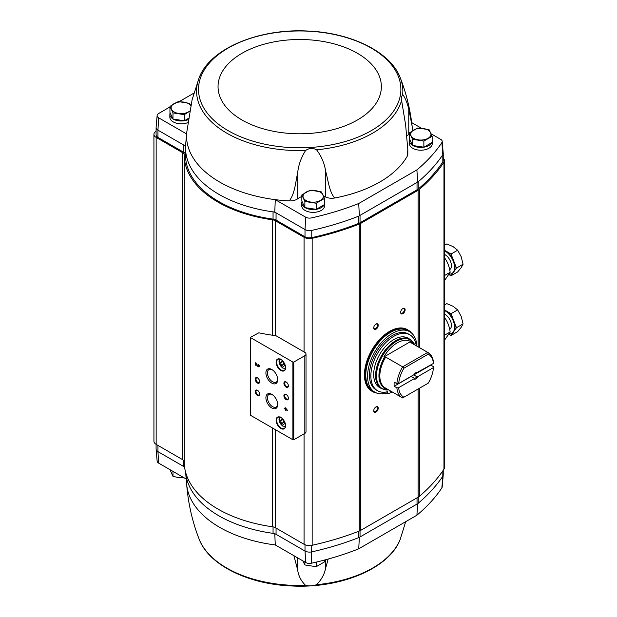 <?xml version="1.0" encoding="UTF-8"?>
<svg xmlns="http://www.w3.org/2000/svg" width="617" height="617" viewBox="0 0 617 617"><rect width="100%" height="100%" fill="white"/><g stroke="black" fill="none" stroke-linecap="round" stroke-linejoin="round"><path stroke-width="0.93" d="M293.893 555.693L297.633 569.807C298.435 575.823 301.088 581.013 305.592 585.394C309.132 586.235 312.788 586.003 316.567 584.692C321.472 579.741 324.503 574.18 325.668 568.01L325.668 559.727M328.205 559.033L325.668 568.01M316.567 584.692A103.139 59.548 180 0 0 400.356 538.957L405.678 521.704M441.872 487.877A5.306 3.062 0 0 0 442.196 486.952L443.199 475.321M274.773 533.574L275.282 544.95L305.739 562.527A5.306 3.062 0 0 0 311.392 563.221L311.4 563.228A227.372 131.274 0 0 0 358.716 548.814L416.899 515.218A227.372 131.274 0 0 0 441.865 487.9L442.821 476.201A228.39 131.861 180 0 1 418.226 503.233L417.655 504.166L417.03 504.066L417.03 497.85M305.731 562.534L305.006 551.035L276.054 534.314L276.054 528.098M184.591 467.154A6.347 3.663 0 0 0 183.65 466.467L183.65 460.567M186.211 479.023L158.669 463.12L157.944 451.629L183.65 466.467M409.511 132.786L409.511 138.918L412.542 145.45L423.864 147.201L432.155 142.419L432.155 136.288L423.864 141.069L412.542 139.319L409.511 132.786L417.794 127.997L429.116 129.747L432.155 136.288M301.844 194.941L301.844 201.073L304.875 207.613L316.197 209.364L324.488 204.574L324.488 198.443L316.197 203.232L304.875 201.481L301.844 194.941L310.135 190.159L321.449 191.91L324.488 198.443M172.984 119.035L172.984 112.903L169.953 106.363L169.953 112.495L172.984 119.035L184.306 120.785L188.293 118.487M156.132 449.469L157.134 461.1A5.306 3.062 0 0 0 158.669 463.112M443.237 470.254L443.237 474.889A6.347 3.663 180 0 1 442.821 476.201L442.821 470.871M417.03 504.066L360.035 536.975L359.349 537.831L358.585 537.662A228.39 131.861 180 0 1 311.77 551.86L311.77 551.86A6.347 3.663 180 0 1 305.006 551.035L305.006 544.734M275.282 544.95A113.173 65.34 180 0 1 186.673 484.384L185.648 472.499A114.199 65.934 180 0 0 273.053 533.343A6.347 3.663 180 0 1 276.054 534.314M157.944 445.412L157.944 451.629A6.347 3.663 180 0 1 156.093 449.037L156.093 444.333M275.413 429.671L275.413 527.728L304.065 544.271A7.612 4.396 0 0 0 312.163 545.266A228.39 131.861 0 0 0 359.271 531.052A10.15 5.861 0 0 0 360.729 530.35L418.125 497.217A10.15 5.861 0 0 0 419.336 496.377A228.39 131.861 0 0 0 443.962 469.175A7.612 4.396 0 0 0 444.464 467.609L444.464 160.636A7.612 4.396 0 0 0 443.237 158.253M275.413 527.728A6.347 3.663 0 0 0 272.421 526.764A115.464 66.659 0 0 1 184.244 462.102A6.347 3.663 0 0 0 182.385 459.518L156.155 444.371A7.612 4.396 0 0 1 153.926 441.263L153.926 134.298A7.612 4.396 0 0 0 156.155 137.406L182.385 152.546L182.385 459.518M334.591 198.011C329.062 191.147 328.321 180.65 325.668 171.318L325.668 197.016A9.517 5.491 0 0 0 334.591 198.011A113.173 65.34 0 0 0 407.374 155.993A9.517 5.491 0 0 0 407.814 154.327L407.814 149.653L407.374 155.993M200.548 74.672L199.869 76.107A103.139 59.548 0 0 0 199.06 78.043L192.103 99.761L186.642 132.979A113.173 65.34 0 0 0 186.581 133.935A113.173 65.34 0 0 0 275.282 199.653A113.173 65.34 0 0 0 289.304 200.911C294.949 193.368 295.381 182.74 297.633 173.115C298.435 165.186 301.088 157.643 305.592 150.502C309.132 148.011 312.788 147.779 316.567 149.8C321.472 156.294 324.503 163.466 325.668 171.318M407.814 149.653L405.647 125.143L401.166 97.748L402.677 94.455C405.061 97.586 407.081 102.422 408.762 108.962L408.762 134.653A9.517 5.491 0 0 0 409.511 134.282M412.403 130.804A9.517 5.491 0 0 0 412.441 130.318L412.141 126.238L408.762 108.962M324.488 202.121A11.422 6.594 180 0 1 324.588 202.978L324.588 205.777A11.422 6.594 180 0 1 313.166 212.371A11.422 6.594 180 0 1 301.744 205.777L301.744 202.978A11.422 6.594 180 0 1 302.037 201.497M432.155 139.959A11.422 6.594 180 0 1 432.247 140.823L432.247 143.622A11.422 6.594 180 0 1 420.833 150.209A11.422 6.594 180 0 1 409.41 143.622L409.41 140.823A11.422 6.594 180 0 1 409.703 139.334M408.762 134.653A19.667 11.353 0 0 0 407.058 135.516M325.668 197.016A19.667 11.353 0 0 0 323.547 196.137M301.844 196.491A19.667 11.353 0 0 0 297.633 198.813A9.517 5.491 0 0 1 289.304 200.911M442.196 141.347L443.214 153.232A6.332 3.656 180 0 1 442.821 154.705L442.821 154.728A228.39 131.861 180 0 1 418.226 181.753L358.585 216.189A228.39 131.861 180 0 1 311.77 230.388L311.77 230.388A6.347 3.663 0 0 1 305.006 229.563L305.739 217.223L305.006 229.563L274.773 212.101L275.282 199.653L305.739 217.223A5.306 3.062 0 0 0 311.392 217.917L311.392 217.917A227.372 131.274 0 0 0 358.716 203.51L416.899 169.922A227.372 131.274 0 0 0 441.865 142.604L441.865 142.604A5.306 3.062 0 0 0 442.196 141.347A5.306 3.062 0 0 0 440.654 139.334L431.152 133.835M421.519 128.274L411.701 122.606M185.509 154.79A6.347 3.663 0 0 0 183.65 152.245L183.65 144.995L185.547 146.082L186.581 133.935L158.669 117.824L157.944 130.148L183.65 144.995A6.347 3.663 180 0 1 185.509 147.579A6.347 3.663 180 0 1 185.509 147.594A114.199 65.934 0 0 0 185.509 147.764A114.199 65.934 0 0 0 273.053 211.87A114.199 65.934 0 0 0 274.773 212.101M185.547 146.082A114.199 65.934 0 0 0 185.509 147.594M276.054 220.099L276.054 212.842A6.347 3.663 0 0 0 273.053 211.87L273.053 219.128A6.347 3.663 0 0 1 276.054 220.099L305.006 236.812A6.347 3.663 0 0 0 311.77 237.638A228.39 131.861 0 0 0 358.585 223.447A10.15 5.861 0 0 0 360.035 222.752L417.03 189.843A10.15 5.861 0 0 0 418.226 189.01A228.39 131.861 0 0 0 442.821 161.986A6.347 3.663 0 0 0 443.237 160.667L443.237 153.417A6.347 3.663 0 0 0 443.199 152.977M187.707 122.652A11.422 6.594 180 0 1 175.938 123.03A11.422 6.594 180 0 1 169.852 117.199L169.852 114.407A11.422 6.594 180 0 1 170.153 112.919M169.953 106.957L158.677 113.482A5.306 3.062 0 0 0 157.134 115.495A5.306 3.062 0 0 0 158.677 117.816L158.677 117.816M193.931 93.113L179.192 101.628M441.865 142.604L442.821 154.728A6.347 3.663 0 0 0 443.237 153.417M185.509 154.844A114.199 65.934 0 0 0 185.509 155.014A114.199 65.934 0 0 0 273.053 219.128M156.132 127.125A6.347 3.663 0 0 0 156.093 127.565A6.347 3.663 0 0 0 157.944 130.148L157.944 137.406L183.65 152.245M156.093 127.565L156.093 134.815A6.347 3.663 0 0 0 157.944 137.406M156.093 131.228A7.612 4.396 0 0 0 153.926 134.298M444.464 160.636A7.612 4.396 0 0 1 443.962 162.209A228.39 131.861 0 0 1 419.336 189.404A10.15 5.861 0 0 1 418.125 190.244L360.729 223.385A10.15 5.861 0 0 1 359.271 224.079A228.39 131.861 0 0 1 312.163 238.301A7.612 4.396 0 0 1 304.065 237.298L275.413 220.763A6.347 3.663 0 0 0 272.421 219.791A115.464 66.659 0 0 1 184.244 155.129A6.347 3.663 0 0 0 182.385 152.546M250.718 414.894L250.718 415.418L292.89 439.759L293.785 439.759L304.821 433.389A4.057 2.345 0 0 0 306.009 431.73L306.009 354.035A4.057 2.345 0 0 0 304.821 352.376L276.416 335.972A2.537 1.465 0 0 0 275.159 335.579A116.736 67.392 0 0 1 258.839 332.81L250.718 337.198L250.718 337.715L292.89 362.063L293.785 362.063L304.821 355.693A4.057 2.345 0 0 0 306.009 354.035M285.478 407.822L285.478 408.778L284.182 408.03L284.182 408.608L285.478 409.356L285.478 410.305L285.98 410.598L285.98 409.642L287.777 410.683L285.478 407.822M258.168 364.184L258.168 364.763A0.81 0.47 -120 0 1 258.569 366.128A0.81 0.47 -120 0 1 257.752 365.642L255.654 362.734L255.654 365.218L256.155 365.511L256.155 363.637L257.389 365.835A1.519 0.879 -120 0 0 258.924 366.745A1.519 0.879 -120 0 0 259.163 365.526A1.519 0.879 -120 0 0 258.168 364.184M280.866 428.468A6.725 3.879 -120 0 0 285.617 425.722A6.725 3.879 -120 0 0 280.866 417.485A6.725 3.879 -120 0 0 276.108 420.231A6.725 3.879 -120 0 0 280.866 428.468M280.866 370.455A6.725 3.879 -120 0 0 285.617 367.709A6.725 3.879 -120 0 0 280.866 359.472A6.725 3.879 -120 0 0 276.108 362.218A6.725 3.879 -120 0 0 280.866 370.455M286.157 387.183A3.17 1.828 -120 0 0 288.401 385.887A3.17 1.828 -120 0 0 286.157 382A3.17 1.828 -120 0 0 283.913 383.296A3.17 1.828 -120 0 0 286.157 387.183M286.157 399.615A3.17 1.828 -120 0 0 288.401 398.32A3.17 1.828 -120 0 0 286.157 394.433A3.17 1.828 -120 0 0 283.913 395.728A3.17 1.828 -120 0 0 286.157 399.615M271.804 383.118A8.345 4.82 -120 0 0 277.704 379.717A8.345 4.82 -120 0 0 271.804 369.49A8.345 4.82 -120 0 0 265.904 372.899A8.345 4.82 -120 0 0 271.804 383.118M271.804 407.984A8.345 4.82 -120 0 0 277.704 404.575A8.345 4.82 -120 0 0 271.804 394.356A8.345 4.82 -120 0 0 265.904 397.764A8.345 4.82 -120 0 0 271.804 407.984M257.451 383.041A3.17 1.828 -120 0 0 259.688 381.746A3.17 1.828 -120 0 0 257.451 377.859A3.17 1.828 -120 0 0 255.207 379.154A3.17 1.828 -120 0 0 257.451 383.041M257.451 395.474A3.17 1.828 -120 0 0 259.688 394.178A3.17 1.828 -120 0 0 257.451 390.291A3.17 1.828 -120 0 0 255.207 391.587A3.17 1.828 -120 0 0 257.451 395.474M257.651 390.422A2.622 1.512 -120 0 0 256.525 390.384A2.622 1.512 -120 0 0 256.124 392.489A2.622 1.512 -120 0 0 257.837 394.803A2.622 1.512 -120 0 0 259.148 394.926A2.622 1.512 -120 0 0 259.68 393.939M257.651 377.99A2.622 1.512 -120 0 0 256.525 377.951A2.622 1.512 -120 0 0 256.124 380.057A2.622 1.512 -120 0 0 257.837 382.37A2.622 1.512 -120 0 0 259.148 382.494A2.622 1.512 -120 0 0 259.68 381.507M272.205 394.602A7.257 4.196 -120 0 0 268.943 394.44A7.257 4.196 -120 0 0 267.832 400.256A7.257 4.196 -120 0 0 272.575 406.657A7.257 4.196 -120 0 0 276.2 407.012A7.257 4.196 -120 0 0 277.696 404.112M272.205 369.737A7.257 4.196 -120 0 0 268.943 369.575A7.257 4.196 -120 0 0 267.832 375.391A7.257 4.196 -120 0 0 272.575 381.792A7.257 4.196 -120 0 0 276.2 382.147A7.257 4.196 -120 0 0 277.696 379.247M286.365 394.564A2.622 1.512 -120 0 0 285.239 394.533A2.622 1.512 -120 0 0 284.83 396.631A2.622 1.512 -120 0 0 286.55 398.944A2.622 1.512 -120 0 0 287.861 399.076A2.622 1.512 -120 0 0 288.394 398.081M286.365 382.131A2.622 1.512 -120 0 0 285.239 382.1A2.622 1.512 -120 0 0 284.83 384.198A2.622 1.512 -120 0 0 286.55 386.512A2.622 1.512 -120 0 0 287.861 386.643A2.622 1.512 -120 0 0 288.394 385.648M283.697 362.449L281.622 361.253L280.588 362.727L281.622 365.403L283.697 366.598L284.73 365.125L283.697 362.449M281.005 359.549A6.347 3.663 -120 0 0 277.966 359.31A6.347 3.663 -120 0 0 276.987 364.392A6.347 3.663 -120 0 0 281.136 369.984A6.347 3.663 -120 0 0 284.306 370.3A6.347 3.663 -120 0 0 285.617 367.547M283.697 420.47L281.622 419.275L280.588 420.748L281.622 423.416L283.697 424.612L284.73 423.139L283.697 420.47M281.005 417.57A6.347 3.663 -120 0 0 277.966 417.331A6.347 3.663 -120 0 0 276.987 422.414A6.347 3.663 -120 0 0 281.136 428.005A6.347 3.663 -120 0 0 284.306 428.314A6.347 3.663 -120 0 0 285.617 425.568M256.155 363.637L257.659 365.68A1.519 0.879 -120 0 0 259.047 366.645M258.438 364.377L258.168 364.763M258.685 366.012A0.81 0.47 -120 0 0 258.438 364.608M255.924 362.889L255.654 365.218M285.748 407.976L285.478 408.778M284.452 408.184L284.182 408.608M284.452 408.454L285.478 409.356M285.748 409.202L285.478 410.305M287.777 410.367L285.98 409.642M286.681 409.472L285.98 408.693M282.385 419.707L280.588 420.748M282.948 420.038L283.774 422.175L281.622 423.416M283.774 422.175L284.522 422.606M282.385 361.693L280.588 362.727M282.948 362.017L283.774 364.153L281.622 365.403M283.774 364.153L284.522 364.585M402.886 313.683A3.17 1.828 -60 0 1 400.641 312.387A3.17 1.828 -60 0 1 402.886 308.5A3.17 1.828 -60 0 1 405.13 309.796A3.17 1.828 -60 0 1 402.886 313.683M375.969 412.102A3.17 1.828 -60 0 1 373.725 410.806A3.17 1.828 -60 0 1 375.969 406.919A3.17 1.828 -60 0 1 378.213 408.215A3.17 1.828 -60 0 1 375.969 412.102M375.969 329.216A3.17 1.828 -60 0 1 373.725 327.928A3.17 1.828 -60 0 1 375.969 324.041A3.17 1.828 -60 0 1 378.213 325.336A3.17 1.828 -60 0 1 375.969 329.216M375.768 324.164A2.622 1.512 -60 0 1 376.894 324.133A2.622 1.512 -60 0 1 377.296 326.239A2.622 1.512 -60 0 1 375.583 328.545A2.622 1.512 -60 0 1 374.272 328.676A2.622 1.512 -60 0 1 373.732 327.681M375.768 407.05A2.622 1.512 -60 0 1 376.894 407.012A2.622 1.512 -60 0 1 377.296 409.117A2.622 1.512 -60 0 1 375.583 411.431A2.622 1.512 -60 0 1 374.272 411.554A2.622 1.512 -60 0 1 373.732 410.567M402.685 308.631A2.622 1.512 -60 0 1 403.811 308.593A2.622 1.512 -60 0 1 404.212 310.698A2.622 1.512 -60 0 1 402.5 313.004A2.622 1.512 -60 0 1 401.189 313.135A2.622 1.512 -60 0 1 400.649 312.14M416.899 169.922L417.655 181.699M359.349 215.364L358.716 203.51M305.022 229.555A6.332 3.656 0 0 0 311.762 230.38L311.77 237.638M157.134 115.495L156.116 127.38A6.332 3.656 0 0 0 157.952 130.141M358.716 548.814L359.349 537.831M417.655 504.166L416.899 515.218M311.392 563.221L311.77 545.351M305.739 562.527L305.022 551.043M311.4 563.228L311.77 551.86M432.247 140.823A11.422 6.594 180 0 1 432.155 141.686M431.823 142.604A11.422 6.594 180 0 1 423.925 147.17M423.786 147.193A11.422 6.594 180 0 1 412.758 145.481M412.48 145.319A11.422 6.594 180 0 1 409.41 140.823M324.588 202.978A11.422 6.594 180 0 1 324.488 203.841M324.156 204.767A11.422 6.594 180 0 1 316.259 209.325M316.12 209.348A11.422 6.594 180 0 1 305.091 207.644M304.813 207.482A11.422 6.594 180 0 1 301.744 202.978M188.116 119.683A11.422 6.594 180 0 1 184.367 120.747M184.228 120.77A11.422 6.594 180 0 1 173.2 119.066M172.93 118.904A11.422 6.594 180 0 1 169.852 114.407M169.953 106.363L178.244 101.581L189.566 103.332L190.722 105.515M184.306 120.785L184.306 114.654L172.984 112.903M189.527 111.322L184.306 114.654M189.55 111.168A10.15 5.861 180 0 1 188.455 111.916A10.15 5.861 180 0 1 178.645 113.435A10.15 5.861 180 0 1 171.472 109.294A10.15 5.861 180 0 1 174.094 103.633A10.15 5.861 180 0 1 183.905 102.114A10.15 5.861 180 0 1 190.707 105.607M304.875 207.613L304.875 201.481M316.197 209.364L316.197 203.232M320.346 200.494A10.15 5.861 180 0 1 310.536 202.014A10.15 5.861 180 0 1 303.363 197.864A10.15 5.861 180 0 1 305.986 192.203A10.15 5.861 180 0 1 315.788 190.692A10.15 5.861 180 0 1 322.969 194.833A10.15 5.861 180 0 1 320.346 200.494M423.864 147.201L423.864 141.069M412.542 145.45L412.542 139.319M428.005 138.331A10.15 5.861 180 0 1 418.203 139.851A10.15 5.861 180 0 1 411.022 135.709A10.15 5.861 180 0 1 413.652 130.048A10.15 5.861 180 0 1 423.455 128.529A10.15 5.861 180 0 1 430.635 132.678A10.15 5.861 180 0 1 428.005 138.331M169.953 469.637L172.984 476.37L172.984 471.388M184.306 477.928L178.645 477.589L172.984 476.37M304.875 562.041L304.875 564.948L302.839 560.861M316.197 562.126L316.197 566.699L304.875 564.948M324.488 560.043L324.488 561.917L316.197 566.699M414.107 374.612L398.443 383.658L396.87 383.666L394.178 382.108A26.014 15.016 120 0 0 394.178 386.25L411.2 376.424L414.308 378.213L414.107 378.761L398.443 387.808L414.107 378.761M398.682 383.519A24.742 14.284 -60 0 1 403.896 368.21L428.252 354.15L427.712 352.392A26.014 15.016 -60 0 1 428.183 352.639A26.014 15.016 -60 0 1 433.481 362.526L433.481 363.428L416.868 372.591A3.116 1.805 -60 0 0 415.819 372.737M417.809 376.625L433.481 367.578L417.809 376.625L416.868 376.732L413.768 374.943A3.116 1.805 120 0 0 413.914 374.727M413.768 374.943L430.789 365.117A26.014 15.016 120 0 0 430.805 364.979M433.481 367.578L433.481 366.668L430.789 365.117M398.682 387.931A24.742 14.284 -60 0 0 403.896 397.217L402.639 397.942A26.014 15.016 -60 0 1 402.168 397.695A26.014 15.016 -60 0 1 396.87 387.808L394.178 386.25M396.87 387.808L398.443 387.808M428.252 354.15A24.742 14.284 -60 0 1 433.466 363.436M433.466 367.848A24.742 14.284 -60 0 1 428.252 383.157L403.896 397.217M396.87 383.666A26.014 15.016 -60 0 1 402.639 366.86L403.896 368.21M427.712 352.392L410.768 342.605L410.675 341.51A26.901 15.533 120 0 0 383.789 357.027L385.694 357.081L402.639 366.86L427.712 352.392M414.177 374.573A3.81 2.198 -60 0 1 416.074 372.575A3.81 2.198 -60 0 1 417.971 372.383M417.971 376.794A3.81 2.198 -60 0 1 414.177 378.985M384.676 356.935A26.384 15.232 -60 0 0 384.676 388.016L383.789 388.108A26.901 15.533 120 0 0 387.653 389.312M381.499 388.61L379.578 387.507A28.482 16.443 -60 0 1 379.578 354.613A28.482 16.443 -60 0 1 408.068 338.17L409.981 339.273A28.482 16.443 -60 0 0 381.499 355.724A28.482 16.443 -60 0 0 381.499 388.61L386.543 390.044L388.779 389.959M386.188 393.052A34.891 20.145 -60 0 1 374.804 392.15A34.891 20.145 -60 0 1 374.804 351.86A34.891 20.145 -60 0 1 409.703 331.715A34.891 20.145 -60 0 1 416.891 346.122M386.088 392.011L386.088 392.99L387.522 393.816A33.557 19.374 120 0 0 392.265 391.972M377.542 390.723L376.108 389.898A32.292 18.641 -60 0 1 376.108 352.608A32.292 18.641 -60 0 1 408.4 333.967L409.835 334.792A32.292 18.641 120 0 0 377.542 353.441A32.292 18.641 120 0 0 377.542 390.723A32.292 18.641 120 0 0 387.522 391.71L387.522 393.816M374.804 392.15L373.015 391.116A34.891 20.145 -60 0 1 373.015 350.826A34.891 20.145 -60 0 1 407.906 330.673L409.703 331.715M376.47 392.944A35.4 20.438 -60 0 1 372.761 350.68A35.4 20.438 -60 0 1 411.215 332.756M376.948 393.114A35.524 20.515 -60 0 1 372.606 391.61A35.524 20.515 -60 0 1 372.606 350.587A35.524 20.515 -60 0 1 408.13 330.08A35.524 20.515 -60 0 1 411.608 333.087M372.606 391.61L371.796 391.147A35.524 20.515 -60 0 1 371.796 350.124A35.524 20.515 -60 0 1 407.328 329.609L408.13 330.08M416.267 345.759A32.292 18.641 120 0 0 409.835 334.792M389.882 390.6A1.589 0.918 120 0 0 389.875 390.769A1.589 0.918 120 0 0 390.206 391.494A1.589 0.918 120 0 0 391.001 391.417A1.589 0.918 120 0 0 391.139 391.325M383.789 357.027L410.675 341.51M416.868 376.732A3.116 1.805 -60 0 1 415.588 377.951A3.116 1.805 -60 0 1 414.308 378.213M444.464 250.247L445.59 250.895A13.319 7.689 -120 0 0 444.464 250.325M452.03 273.439A13.319 7.689 -120 0 0 452.253 273.316A13.319 7.689 -120 0 0 453.75 271.927L451.035 275.791L448.991 274.619M445.59 250.895L451.035 254.042L453.75 261.045A13.319 7.689 -120 0 0 445.59 250.895M456.472 268.056L453.75 271.927A13.319 7.689 -120 0 0 453.75 261.045L456.472 268.056L463.074 264.246L461.2 256.749L457.637 250.224L453.04 246.599L446.762 243.946L444.464 245.273M449.245 274.195A13.319 7.689 -120 0 0 451.806 273.57A13.319 7.689 -120 0 0 453.85 262.896A13.319 7.689 -120 0 0 445.142 251.158A13.319 7.689 -120 0 0 444.464 250.795M449.7 269.66A8.885 5.129 -120 0 0 450.911 262.503A8.885 5.129 -120 0 0 445.142 254.782A8.885 5.129 -120 0 0 444.464 254.435M451.035 254.042L457.637 250.224M451.035 275.791L457.637 271.981L461.2 267.624L463.074 264.246M444.456 257.613C447.51 261.832 449.407 266.729 450.155 272.298L445.235 279.532M444.464 275.591L450.155 272.298M444.464 309.919L445.59 310.575A13.319 7.689 -120 0 0 444.464 309.996M452.03 333.111A13.319 7.689 -120 0 0 452.253 332.987A13.319 7.689 -120 0 0 453.75 331.599L451.035 335.471L448.991 334.291M445.59 310.575L451.035 313.714L453.75 320.724A13.319 7.689 -120 0 0 445.59 310.575M456.472 327.727L453.75 331.599A13.319 7.689 -120 0 0 453.75 320.724L456.472 327.727L463.074 323.917L461.2 316.421L457.637 309.896L453.04 306.271L446.762 303.618L444.464 304.945M449.245 333.874A13.319 7.689 -120 0 0 451.806 333.249A13.319 7.689 -120 0 0 453.85 322.575A13.319 7.689 -120 0 0 445.142 310.829A13.319 7.689 -120 0 0 444.464 310.467M449.7 329.331A8.885 5.129 -120 0 0 450.911 322.182A8.885 5.129 -120 0 0 445.142 314.454A8.885 5.129 -120 0 0 444.464 314.107M451.035 313.714L457.637 309.896M451.035 335.471L457.637 331.653L461.2 327.303L463.074 323.917M444.456 317.285C447.51 321.503 449.407 326.401 450.155 331.977L445.235 339.203M444.464 335.262L450.155 331.977M305.592 585.394A103.139 59.548 180 0 1 199.06 538.957C192.242 521.334 188.108 503.017 186.642 484.021M273.053 533.343L273.053 526.872M418.226 503.233L418.226 497.155M360.035 536.975L360.035 530.72M358.585 537.662L358.585 531.322M316.567 149.8A103.139 59.548 0 0 0 401.459 100.787M402.677 94.455A103.139 59.548 0 0 0 400.356 78.043C406.348 93.537 410.282 109.602 412.141 126.238M400.356 78.043C390.785 52.044 351.258 32.655 307.49 31.02C258.369 28.382 209.595 48.805 199.06 78.043A103.139 59.548 0 0 0 226.778 133.164A103.139 59.548 0 0 0 305.592 150.502M228.167 130.681A101.173 58.407 0 0 0 397.425 104.497A101.173 58.407 0 0 0 273.524 32.956A101.173 58.407 0 0 0 228.167 130.681M442.821 154.728L442.821 161.986M305.006 229.563L305.006 236.812M418.226 181.753L418.226 189.01M417.03 182.593L417.03 189.843M360.035 215.495L360.035 222.752M358.585 216.189L358.585 223.447M304.821 355.693L304.821 433.389M250.718 337.715L250.718 415.418M292.89 362.063L292.89 439.759M293.785 362.063L293.785 439.759M281.051 359.588A4.759 2.746 -120 0 0 279.401 362.997A4.759 2.746 -120 0 0 282.663 367.809A4.759 2.746 -120 0 0 285.617 367.485M281.051 417.601A4.759 2.746 -120 0 0 279.401 421.018A4.759 2.746 -120 0 0 282.663 425.83A4.759 2.746 -120 0 0 285.617 425.506M304.065 237.298L304.065 351.937M275.413 220.763L275.413 335.617M304.065 433.828L304.065 544.271M443.962 162.209L443.962 469.175M419.336 189.404L419.336 347.533M419.336 388.309L419.336 496.377M418.125 190.244L418.125 346.831M418.125 389.003L418.125 497.217M360.729 223.385L360.729 530.35M359.271 224.079L359.271 531.052M312.163 238.301L312.163 545.266M272.421 219.791L272.421 335.216M272.421 427.943L272.421 526.764M184.244 155.129L184.244 462.102M156.155 137.406L156.155 444.371M241.964 119.976A81.66 47.147 0 0 0 378.583 98.843A81.66 47.147 0 0 0 278.568 41.1A81.66 47.147 0 0 0 241.964 119.976M297.633 173.115L297.633 198.813M297.633 569.807L297.633 557.861M410.768 342.605A26.014 15.016 -60 0 1 411.238 342.859L428.183 352.639M402.168 397.695L385.224 387.908A26.014 15.016 -60 0 1 385.694 357.081M410.521 342.019A26.384 15.232 -60 0 1 412.812 343.762M388.702 389.913A28.112 16.235 -60 0 1 382.316 356.194A28.112 16.235 -60 0 1 414.717 344.864M185.509 147.764L185.509 155.014M250.533 337.453L250.533 415.156M285.802 368.334L282.794 368.102C278.745 363.436 277.951 360.397 280.411 358.994M285.802 426.355L282.794 426.116C278.745 421.45 277.951 418.419 280.411 417.015M400.356 538.957C389.821 568.195 341.047 588.618 291.926 585.98C248.15 584.345 208.631 564.956 199.06 538.957M414.786 344.903L409.981 339.273M452.253 273.316L451.806 273.57M452.253 332.987L451.806 333.249"/></g></svg>
